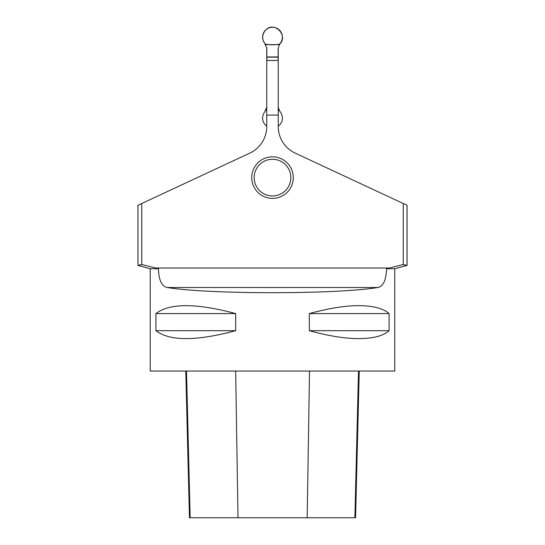 <?xml version="1.0" encoding="UTF-8"?>
<svg xmlns="http://www.w3.org/2000/svg" width="545" height="545" viewBox="0 0 545 545"><rect width="100%" height="100%" fill="white"/><g stroke="black" fill="none" stroke-linecap="round" stroke-linejoin="round"><path stroke-width="0.82" d="M265.544 44.663L279.456 44.663L280.546 42.926A9.905 9.905 0 0 0 265.892 29.777A9.905 9.905 0 0 0 264.454 42.926L266.839 48.171L266.873 60.481M279.456 44.663L278.127 48.464L278.127 56.959L266.873 56.959M278.243 110.574L279.456 110.574L280.546 112.318A9.905 9.905 0 0 1 278.243 126.154M266.757 126.154A9.905 9.905 0 0 1 264.454 112.318L266.839 107.072M266.757 110.574L265.544 110.574M278.161 107.072L279.456 110.574M278.127 60.481L278.127 56.959M266.757 47.851L266.757 115.084L278.243 115.084L278.243 126.522A29.341 29.341 0 0 0 295.186 153.118L407.06 205.281M266.757 115.084L266.757 126.522A29.341 29.341 0 0 1 249.814 153.118L141.755 203.503L141.755 264.523L158.445 268.733L150.243 268.733L150.243 371.043L394.757 371.043L394.757 268.733L386.555 268.733C386.221 279.96 383.353 286.22 377.951 287.515C335.55 294.429 209.45 294.429 167.049 287.515C161.654 286.234 158.786 279.973 158.445 268.733M394.757 268.733L407.026 265.442L403.245 264.523L386.555 268.733M403.245 264.523L403.245 203.503M266.757 60.481L278.243 60.481L278.243 47.844M278.243 60.481L278.243 115.084M137.94 205.281L141.755 203.503M137.974 205.267L137.974 265.442L141.755 264.523M150.243 268.733L137.974 265.442L141.448 264.734M377.951 336.374C361.805 340.68 338.929 338.786 309.322 330.692L309.322 313.579C338.929 305.493 361.805 303.599 377.951 307.898C382.597 309.24 386.303 311.134 389.082 313.579L389.082 330.692C386.303 333.138 382.597 335.032 377.951 336.374M235.678 313.579L235.678 330.692C196.186 341.231 169.604 341.231 155.918 330.692L155.918 313.579C169.604 303.04 196.186 303.04 235.678 313.579L155.918 313.579M407.026 205.267L407.026 265.442L403.552 264.734M185.777 371.043L189.462 517.75L355.565 517.75L359.25 371.043M235.678 330.692L155.918 330.692M389.082 330.692L309.322 330.692M389.082 313.579L309.322 313.579M290.839 177.609A18.339 18.339 0 0 1 263.33 193.495A18.339 18.339 0 0 1 263.33 161.729A18.339 18.339 0 0 1 290.839 177.609M293.285 177.609A20.785 20.785 0 0 1 262.111 195.607A20.785 20.785 0 0 1 262.111 159.61A20.785 20.785 0 0 1 293.285 177.609M279.803 44.056C288.346 35.67 274.83 21.071 265.892 29.777C261.845 34.424 261.614 39.186 265.197 44.056C270.041 45.065 274.905 45.065 279.803 44.056M278.127 57.164L266.873 57.164M389.382 268.024L155.618 268.024M190.151 517.75L186.506 371.043M237.988 517.75L235.672 371.043M307.182 517.75L309.505 371.043M354.884 517.75L358.521 371.043M377.951 287.515L167.049 287.515M137.94 205.267L137.94 265.442M407.06 205.267L407.06 265.442"/></g></svg>
